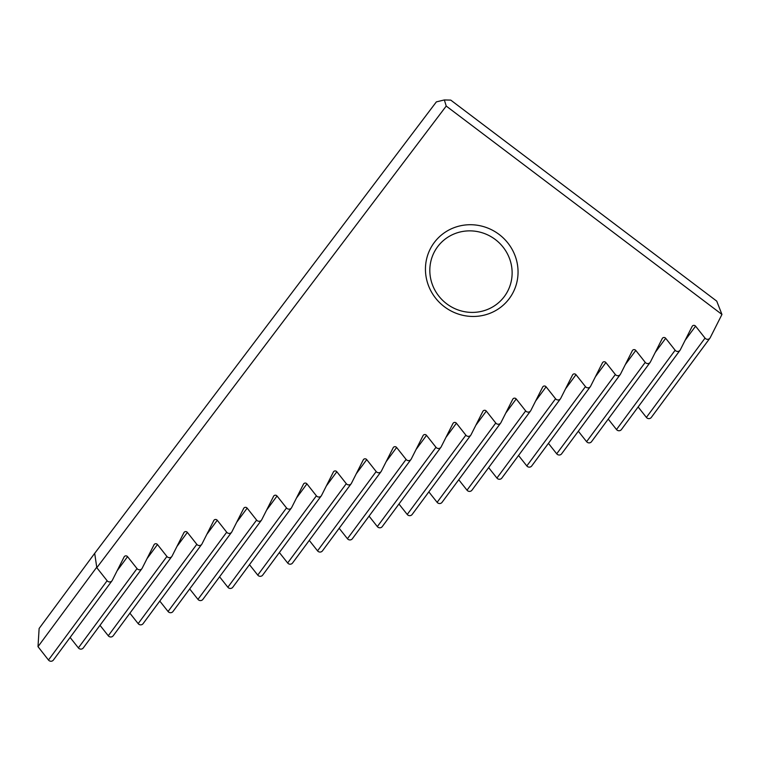 <?xml version="1.0" encoding="UTF-8"?>
<svg xmlns="http://www.w3.org/2000/svg" width="760" height="760" viewBox="0 0 760 760"><rect width="100%" height="100%" fill="white"/><g stroke="black" fill="none" stroke-linecap="round" stroke-linejoin="round"><path stroke-width="1.14" d="M446.224 106.058L721.952 314.45L710.211 337.697A3.125 3.021 -143.5 0 1 709.954 338.124L651.311 417.43A3.125 3.021 -143.5 0 1 646.389 417.411L705.033 338.105L695.581 326.163A2.08 2.014 -143.5 0 0 692.132 326.439L680.314 349.828A3.125 3.021 -143.5 0 1 675.136 350.236L665.684 338.295A2.08 2.014 -143.5 0 0 662.236 338.57L650.417 361.959A3.125 3.021 -143.5 0 1 645.24 362.368L635.788 350.426A2.08 2.014 -143.5 0 0 632.339 350.702L620.521 374.091A3.125 3.021 -143.5 0 1 615.343 374.499L605.891 362.558A2.08 2.014 -143.5 0 0 602.442 362.834L590.625 386.222A3.125 3.021 -143.5 0 1 585.457 386.631L575.994 374.69A2.08 2.014 -143.5 0 0 572.546 374.965L560.728 398.354A3.125 3.021 -143.5 0 1 555.56 398.762L546.107 386.821A2.08 2.014 -143.5 0 0 542.649 387.096L530.841 410.485A3.125 3.021 -143.5 0 1 525.663 410.894L516.211 398.952A2.08 2.014 -143.5 0 0 512.762 399.228L500.944 422.617A3.125 3.021 -143.5 0 1 495.767 423.026L486.315 411.084A2.08 2.014 -143.5 0 0 482.866 411.359L471.048 434.748A3.125 3.021 -143.5 0 1 465.87 435.157L456.418 423.215A2.08 2.014 -143.5 0 0 452.969 423.491L441.151 446.88A3.125 3.021 -143.5 0 1 435.974 447.288L426.522 435.347A2.08 2.014 -143.5 0 0 423.073 435.623L411.255 459.012A3.125 3.021 -143.5 0 1 406.077 459.42L396.625 447.478A2.08 2.014 -143.5 0 0 393.176 447.754L381.358 471.143A3.125 3.021 -143.5 0 1 376.181 471.551L366.728 459.61A2.08 2.014 -143.5 0 0 363.28 459.876L351.462 483.274A3.125 3.021 -143.5 0 1 346.284 483.683L336.832 471.741A2.08 2.014 -143.5 0 0 333.383 472.007L321.565 495.406A3.125 3.021 -143.5 0 1 316.388 495.814L306.935 483.873A2.08 2.014 -143.5 0 0 303.487 484.139L291.669 507.537A3.125 3.021 -143.5 0 1 286.501 507.946L277.039 496.005A2.08 2.014 -143.5 0 0 273.591 496.27L261.772 519.669A3.125 3.021 -143.5 0 1 256.604 520.077L247.152 508.136A2.08 2.014 -143.5 0 0 243.694 508.402L231.885 531.8A3.125 3.021 -143.5 0 1 226.708 532.209L217.255 520.267A2.08 2.014 -143.5 0 0 213.807 520.533L201.989 543.932A3.125 3.021 -143.5 0 1 196.811 544.331L187.359 532.399A2.08 2.014 -143.5 0 0 183.91 532.665L172.093 556.063A3.125 3.021 -143.5 0 1 166.915 556.462L157.463 544.531A2.08 2.014 -143.5 0 0 154.014 544.797L142.196 568.195A3.125 3.021 -143.5 0 1 137.018 568.594L127.566 556.662A2.08 2.014 -143.5 0 0 124.117 556.928L112.299 580.327A3.125 3.021 -143.5 0 1 107.122 580.725L96.814 567.711L446.224 106.058L444.344 99.949L436.373 101.878L94.686 553.337L96.814 567.711M638.125 406.961L646.389 417.411M680.058 350.255L621.414 429.561A3.125 3.021 -143.5 0 1 616.503 429.542L675.136 350.236M608.228 419.092L616.503 429.542M650.161 362.387L591.517 441.693A3.125 3.021 -143.5 0 1 586.606 441.674L645.24 362.368M578.332 431.224L586.606 441.674M620.264 374.519L561.621 453.815A3.125 3.021 -143.5 0 1 556.709 453.805L615.343 374.499M548.435 443.355L556.709 453.805M590.368 386.65L531.725 465.947A3.125 3.021 -143.5 0 1 526.813 465.937L585.457 386.631M518.538 455.487L526.813 465.937M560.471 398.781L501.828 478.078A3.125 3.021 -143.5 0 1 496.917 478.068L555.56 398.762M488.642 467.618L496.917 478.068M530.575 410.913L471.931 490.209A3.125 3.021 -143.5 0 1 467.02 490.2L525.663 410.894M458.745 479.75L467.02 490.2M500.678 423.035L442.044 502.341A3.125 3.021 -143.5 0 1 437.123 502.331L495.767 423.026M428.849 491.881L437.123 502.331M470.782 435.166L412.148 514.472A3.125 3.021 -143.5 0 1 407.227 514.463L465.87 435.157M398.952 504.013L407.227 514.463M440.895 447.298L382.251 526.604A3.125 3.021 -143.5 0 1 377.33 526.594L435.974 447.288M369.065 516.144L377.33 526.594M410.998 459.43L352.355 538.736A3.125 3.021 -143.5 0 1 347.434 538.726L406.077 459.42M339.169 528.276L347.434 538.726M381.102 471.561L322.459 550.867A3.125 3.021 -143.5 0 1 317.547 550.857L376.181 471.551M309.272 540.408L317.547 550.857M351.205 483.692L292.562 562.998A3.125 3.021 -143.5 0 1 287.651 562.989L346.284 483.683M279.376 552.539L287.651 562.989M321.309 495.824L262.666 575.13A3.125 3.021 -143.5 0 1 257.754 575.111L316.388 495.814M249.48 564.67L257.754 575.111M291.412 507.956L232.769 587.261A3.125 3.021 -143.5 0 1 227.857 587.242L286.501 507.946M219.583 576.802L227.857 587.242M261.516 520.087L202.873 599.393A3.125 3.021 -143.5 0 1 197.961 599.374L256.604 520.077M189.686 588.933L197.961 599.374M231.619 532.218L172.976 611.524A3.125 3.021 -143.5 0 1 168.064 611.505L226.708 532.209M159.79 601.065L168.064 611.505M201.723 544.35L143.089 623.656A3.125 3.021 -143.5 0 1 138.168 623.637L196.811 544.331M129.893 613.187L138.168 623.637M171.827 556.481L113.192 635.788A3.125 3.021 -143.5 0 1 108.271 635.769L166.915 556.462M99.997 625.318L108.271 635.769M141.939 568.613L83.296 647.919A3.125 3.021 -143.5 0 1 78.375 647.9L137.018 568.594M70.11 637.45L78.375 647.9M112.043 580.744L53.399 660.05A3.125 3.021 -143.5 0 1 48.478 660.031L107.122 580.725M96.539 567.492L38 646.656L48.478 660.031M453.083 228.066A46.816 45.334 -143.5 0 1 517.778 276.963A46.816 45.334 -143.5 0 1 444.391 306.745A46.816 45.334 -143.5 0 1 453.083 228.066M709.954 338.124A3.125 3.021 -143.5 0 1 705.033 338.105M454.385 233.833A41.62 40.299 -143.5 0 1 502.92 246.915A41.62 40.299 -143.5 0 1 504.44 296.381A41.62 40.299 -143.5 0 1 447.013 304.038A41.62 40.299 -143.5 0 1 437.513 246.886A41.62 40.299 -143.5 0 1 454.385 233.833M444.344 99.949L450.756 100.111L716.727 301.131L721.952 314.45M38 646.656L39.13 628.472L94.686 553.337M117.106 570.798L127.566 556.662M147.003 558.667L157.463 544.531M176.899 546.535L187.359 532.399M206.796 534.403L217.255 520.267M236.692 522.272L247.152 508.136M266.589 510.14L277.039 496.005M296.485 498.019L306.935 483.873M326.382 485.887L336.832 471.741M356.269 473.755L366.728 459.61M386.166 461.624L396.625 447.478M416.062 449.492L426.522 435.347M445.958 437.361L456.418 423.215M475.855 425.229L486.315 411.084M505.751 413.098L516.211 398.952M535.648 400.966L546.107 386.821M565.544 388.835L575.994 374.69M595.441 376.703L605.891 362.558M625.337 364.572L635.788 350.426M655.225 352.44L665.684 338.295M685.121 340.309L695.581 326.163"/></g></svg>
